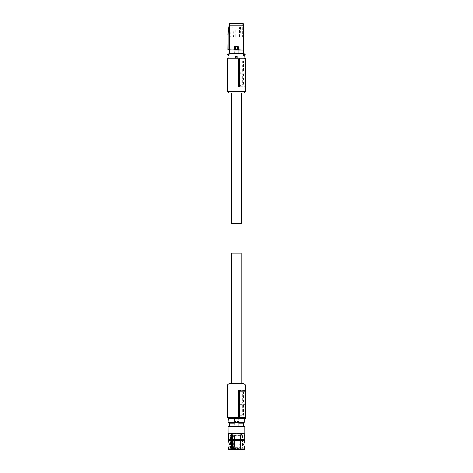<?xml version="1.0" encoding="UTF-8"?>
<svg xmlns="http://www.w3.org/2000/svg" width="473" height="473" viewBox="0 0 473 473"><rect width="100%" height="100%" fill="white"/><g stroke="black" fill="none" stroke-linecap="round" stroke-linejoin="round"><path stroke-width="0.35" stroke-dasharray="2.37 1.77" d="M236.027 26.902L236.872 26.902L236.027 26.902L236.872 26.902L236.027 26.902L235.714 28.084L237.192 28.084L235.714 28.084L237.192 28.084L235.714 28.084L235.714 36.953L237.192 36.953L235.714 36.953L237.192 36.953L235.714 36.953L236.027 26.902M232.332 26.902L233.177 26.902L232.332 26.902L232.018 28.084L233.496 28.084L232.018 28.084L232.018 36.953L233.496 36.953L232.018 36.953M239.722 26.902L240.568 26.902L239.722 26.902L239.409 28.084L240.887 28.084L239.409 28.084L239.409 36.953L240.887 36.953L239.409 36.953M238.244 86.323L239.403 86.323M239.314 59.716L239.314 86.323M227.436 58.977L239.651 58.977L239.651 61.194L242.282 61.194L242.282 72.28L239.651 72.28L239.651 73.758L242.282 73.758L242.282 84.844L243.962 84.844L243.962 73.758L242.282 73.758M239.651 84.844L240.432 84.844L240.444 85.956L239.651 85.956L239.651 84.844L242.282 84.844M239.651 85.956L240.024 86.323L244.73 86.323L245.469 85.956M244.73 58.238L244.305 58.238L244.878 58.977L244.878 61.194L243.329 61.194L243.329 72.28L244.878 72.28L244.878 73.758L243.329 73.758L243.329 84.844L244.878 84.844L244.878 85.956M244.878 58.977L245.469 58.977M227.436 91.496L245.469 91.496M227.578 86.323L227.614 59.716L227.903 86.323L227.33 86.323M227.614 59.716L227.903 86.323M228.175 58.238L240.201 58.238L240.225 61.194L242.282 61.194M239.651 58.977L239.078 58.238M239.651 61.194L240.225 61.194M239.651 72.28L243.962 72.28L243.962 61.194L243.962 72.28L242.282 72.28M240.325 72.28L240.337 73.758L239.651 73.758M240.432 84.844L243.962 84.844L243.962 73.758L240.337 73.758M240.024 86.323L240.597 86.323L240.444 85.956M240.597 86.323L244.73 86.323M245.67 85.956L245.298 86.323L245.67 85.956M244.878 84.844L245.469 84.844M245.658 84.844L243.329 84.844M243.329 73.758L245.564 73.758M245.008 84.844L245.008 73.758M245.469 73.758L244.878 73.758M245.469 72.28L244.878 72.28M243.329 72.28L245.552 72.28M243.329 61.194L245.008 61.194L245.008 72.28M245.008 61.194L245.452 61.194L245.469 62.915M244.878 61.194L245.452 61.194L245.434 58.942M243.991 92.974L228.914 92.974M227.684 60.101L227.903 59.716M240.201 58.238L245.055 58.238L245.298 85.95L240.444 85.95M245.67 85.95L245.428 58.238M244.08 58.238L236.453 58.238L244.08 58.238L244.08 55.282L244.689 55.471L244.269 55.578M237.192 56.317L235.714 56.317L235.714 57.795L237.192 57.795L235.714 57.795L237.192 57.795L237.192 56.317L237.192 57.795M236.453 58.238L228.826 58.238L236.453 58.238M236.453 56.317L235.714 56.317L235.714 57.795L235.714 56.317L236.453 56.317M229.21 55.353A0.887 0.887 0 0 1 228.684 55.578L228.636 55.578C227.489 54.986 227.489 54.395 228.636 53.804L229.287 53.804L228.826 58.238M229.334 55.43L229.399 53.804L243.826 53.804L244.381 55.282M228.826 55.282L228.826 55.643A0.964 0.964 0 0 0 229.263 55.406L229.429 55.217M244.269 53.804L244.547 54.17L244.689 53.91L243.826 53.804M229.287 55.187L229.399 53.804M243.276 53.804L229.618 53.804L243.288 53.804L243.276 53.36L238.676 53.36L243.276 53.36L243.288 50.002M244.689 53.91A0.887 0.887 0 0 1 244.689 55.471A0.887 0.887 0 0 0 244.689 53.91M229.618 50.002L229.642 53.36L234.23 53.36L229.63 53.36L229.63 53.804M229.642 49.99L238.895 49.99L238.676 53.691L229.642 53.36M228.039 49.866L229.523 49.972L229.364 26.541L228.181 27.304L227.903 49.718M234.011 49.99L234.011 53.36M238.676 53.691L234.23 53.691M238.895 53.36L243.264 53.36M238.895 49.99L243.264 49.99M237.895 49.866L229.523 49.972M229.517 49.978L229.387 25.128L243.512 25.128L243.412 49.99M234.596 49.972L234.98 49.937M235.01 49.866L234.561 46.738L235.27 46.005L235.211 46.378L237.694 46.378L238.067 46.738L238.309 49.972L243.376 49.972M237.505 49.836L237.517 46.993L238.037 46.768L238.037 49.724L234.862 49.724L234.862 46.774L237.517 46.993L237.671 46.401L235.235 46.401L234.862 46.768L235.229 46.407L235.383 46.993L235.4 49.836M227.903 35.061L228.234 30.597L229.387 29.935M229.358 25.128L229.754 23.65M237.671 46.401L238.037 46.768M229.783 23.65L243.116 23.65L243.548 25.128M228.258 27.18L228.087 30.609M234.862 46.768L235.235 46.401M230.203 23.65L242.696 23.65L230.203 23.65L230.321 36.953L242.584 36.953L242.696 23.65M229.381 27.588L228.163 28.232M242.584 36.953L230.321 36.953M231.646 92.974L241.254 92.974L231.646 92.974M231.646 223.493L241.254 223.493M228.914 383.573L243.991 383.573M241.183 253.055L231.723 253.055M227.614 416.831L227.436 390.225M245.67 390.592L245.298 390.225L245.055 418.309L239.078 418.309L239.651 417.57L227.436 417.57M245.469 385.052L227.436 385.052M227.903 416.831L227.903 390.225M227.684 416.447L227.578 390.225M245.469 417.57L244.878 417.57L244.878 415.353L243.329 415.353L243.329 404.267L244.878 404.267L244.878 402.789L243.329 402.789L243.329 391.703L245.008 391.703L245.008 402.789L243.329 402.789M245.469 390.597L244.878 390.597L244.878 391.703L243.329 391.703M244.878 390.597L244.73 390.225L240.024 390.225L239.651 390.597L240.444 390.597L240.432 391.703L243.962 391.703L239.651 391.703L239.651 390.597M239.651 417.57L239.651 415.353L242.282 415.353L242.282 404.267L239.651 404.267L239.651 402.789L242.282 402.789L242.282 391.703M238.244 390.225L239.403 390.225M239.314 416.831L239.314 390.225M239.078 418.309L228.175 418.309M244.73 418.309L244.305 418.309L244.73 418.309M244.878 417.57L244.305 418.309M245.434 417.606L245.452 415.353L243.329 415.353M244.878 415.353L245.452 415.353L245.469 413.633M245.008 415.353L245.008 404.267L243.329 404.267M245.552 404.267L245.008 404.267M245.469 404.267L244.878 404.267M245.469 402.789L244.878 402.789M245.564 402.789L245.008 402.789M245.658 391.703L245.008 391.703M244.878 391.703L245.469 391.703M240.024 390.225L244.73 390.225M239.651 391.703L240.432 391.703M242.282 402.789L239.651 402.789M243.962 391.703L243.962 402.789L243.962 391.703M242.282 404.267L240.325 404.267L240.337 402.789M240.325 404.267L239.651 404.267M239.651 415.353L243.962 415.353L243.962 404.267L243.962 415.353L242.282 415.353M240.201 418.309L240.225 415.353M245.055 418.309L245.428 418.309L245.67 390.597L240.444 390.597M228.471 433.611L244.435 433.611L228.471 433.611L228.524 434.717L228.471 433.794L228.027 433.794L228.075 434.717M236.453 433.611L230.002 433.611L236.453 433.611M240.757 435.562L240.757 439.518L244.423 439.518L240.757 439.518L240.278 444.62L240.81 449.35L244.523 449.35L243.465 444.62L244.423 439.518L243.465 444.62L244.653 449.35L240.875 449.35L240.497 444.62L240.982 439.458L240.757 435.562L241.218 434.717L240.444 433.794L239.616 434.717L240.118 435.562L239.616 434.717L240.55 433.8M240.231 449.35L239.64 445.01L240.118 439.518L239.64 444.62L240.231 449.35L232.669 449.35L240.166 449.35L232.734 449.35L233.266 444.62L232.787 439.518L233.266 444.62L232.669 449.35M228.684 449.35L232.095 449.35L228.82 449.35L229.163 447.872L228.684 447.872L229.163 447.872L229.665 444.62L228.678 439.518L229.665 444.62L228.684 449.35L232.03 449.35L231.953 448.912L228.447 448.883M232.03 449.35L232.627 444.62L232.142 435.562L231.924 439.458L232.403 444.874L231.953 448.912M229.21 444.62L229.204 444.318M240.982 435.562L241.437 434.717L240.662 433.794L239.841 434.717L240.337 435.562L240.118 439.518L232.787 439.518L240.118 439.518L240.337 435.562L239.858 444.62L240.314 448.912L232.592 448.912L233.041 444.62L232.562 435.562L233.29 434.717L232.462 433.794L231.687 434.717L232.142 435.562M244.653 449.35L240.875 449.35M244.813 448.912L240.952 448.912M244.866 435.562L244.423 435.562L244.423 439.518L244.381 434.717L244.423 435.562L244.866 435.562L244.878 433.794L244.435 433.794L244.381 434.717L244.435 433.611M232.787 439.518L232.562 435.562L233.065 434.717L232.237 433.794L233.29 434.717L232.787 435.562L232.787 439.518M228.24 439.825L228.223 437.968L228.678 437.968L228.678 439.518L232.142 439.518L228.678 439.518L228.477 436.195L228.678 437.968L228.223 437.968L228.175 437.07M228.477 436.195L228.524 434.717L228.477 435.562L228.033 435.562L228.477 435.562L228.477 436.195L228.033 436.195L228.477 436.195M232.349 433.8L231.463 434.717L231.924 435.562M228.104 436.579L228.039 436.207M232.048 440.789L228.477 440.789L228.276 440.067M244.878 426.439L228.027 426.439M238.895 423.187L243.323 423.187L238.676 423.187L238.676 422.744L229.576 422.744L234.23 422.744L234.23 423.187L229.576 423.187L234.23 423.187L234.011 426.439L243.4 426.439L238.895 426.439L238.895 423.187L243.4 423.187M234.011 423.187L229.506 423.187M234.011 426.439L238.895 426.439M238.226 422.43L238.226 421.283M243.323 422.744L229.576 422.744M237.943 422.744L235.507 422.744M235.27 421.337L235.27 422.377M234.679 422.43L234.975 422.72L234.667 422.448L234.963 420.97L234.679 422.43M237.665 422.448L237.99 422.448L237.984 421.124L237.34 421.076L237.635 422.377L237.393 420.97L234.667 421.266M237.943 420.97L235.507 420.97M234.744 421L234.744 418.309L228.636 418.309L244.269 418.309L238.156 418.309L238.156 421.266M237.505 420.97L234.898 420.97M240.757 435.68L242.454 435.68L242.897 435.237L230.002 435.237L231.817 435.237L230.002 435.237L230.002 433.611M242.897 433.611L242.897 435.237L230.002 435.237L230.446 435.68L232.142 435.68M232.562 435.68L240.337 435.68M240.568 448.168L242.454 448.168L242.454 435.68L236.021 435.603L230.457 435.603L230.446 448.168L232.332 448.168M234.697 448.759L234.407 435.603L234.768 435.603L234.768 448.759L234.389 448.168L234.827 448.907L240.308 448.907M232.757 435.603L233.739 435.603L233.739 448.759L233.337 448.168L233.148 435.603M232.982 446.258L233.266 448.759L234.649 448.759L234.649 435.603L233.739 435.603M230.499 435.603L232.148 435.603L232.06 448.759L231.202 448.759L230.463 448.168L230.457 435.603M236.021 435.603L233.946 435.603L233.662 448.907L233.148 448.168L231.433 448.168L231.433 435.68L232.06 435.603L232.296 448.907L231.433 448.168L231.989 448.907L235.323 448.907L236.009 448.168L236.009 435.674M233.946 435.603L233.331 435.603L233.337 448.759L232.757 448.049M240.71 448.907L233.839 448.907M234.803 435.603L234.898 448.907L233.207 448.907M231.185 448.907L230.446 448.168L231.185 448.907L232.196 448.907M232.592 448.907L233.266 448.759M232.148 435.603L232.148 448.759L232.751 448.907C234.188 448.907 234.188 448.907 232.757 448.907C234.188 448.907 234.188 448.907 232.757 448.907C231.327 448.907 231.327 448.907 232.757 448.907C231.327 448.907 231.327 448.907 232.757 448.907L232.793 448.907M236.009 435.68L235.915 448.168L235.217 448.759M231.202 448.759L232.793 448.611M238.729 448.907L237.535 448.907L238.729 448.611M238.581 448.907L237.671 448.907L238.581 448.907M238.427 448.907L239.184 448.907M240.148 448.907C238.717 448.907 238.717 448.907 240.148 448.907C238.717 448.907 238.717 448.907 240.148 448.907C241.579 448.907 241.579 448.907 240.148 448.907C241.579 448.907 241.579 448.907 240.148 448.907M235.341 448.907L237.558 448.907L235.341 448.907L237.558 448.907L235.341 448.907L235.341 447.724L237.558 447.724L237.558 448.907L237.558 447.724L235.341 447.724L235.341 448.907M240.863 448.907L239.669 448.907L240.863 448.611M231.593 448.907L232.036 448.611L231.593 448.907M237.535 448.907L237.535 448.611M237.854 448.907L237.854 448.611M239.036 447.724L239.036 448.907L238.54 448.907M238.167 448.907L238.132 448.611M238.055 448.611L238.055 448.907M240.148 447.724L241.254 447.724L240.148 447.724C238.717 447.724 238.717 447.724 240.148 447.724C238.717 447.724 238.717 447.724 240.148 447.724M232.757 447.724C231.327 447.724 231.327 447.724 232.757 447.724C231.327 447.724 231.327 447.724 232.757 447.724L233.863 447.724L232.757 447.724M235.341 447.724L237.558 447.724L235.341 447.724M240.716 448.907L240.716 448.611M239.947 448.907L240.834 448.907L239.947 448.611M240.225 448.907L240.225 448.611M239.669 448.907L239.669 448.611M239.882 448.907L239.882 448.611M240.994 448.907L240.994 448.611M241.112 448.907L241.112 448.611M240.627 448.907L240.627 448.611M232.414 448.907L232.296 448.611M233.077 448.907L232.414 448.611M232.917 448.907L232.16 448.611M231.752 448.611L231.752 448.907M239.941 448.907L239.941 448.611M240.834 448.907L240.834 448.611M229.429 54.099L244.381 54.099M244.547 54.17L244.547 55.211A0.591 0.591 0 0 0 244.547 54.17M228.081 35.067L228.081 49.706L229.387 49.831M234.561 46.738L234.561 49.825L229.387 49.825M243.548 49.842L238.339 49.825L238.339 46.738M237.635 46.005L235.27 46.005M240.656 440.588L244.222 440.588L240.656 440.588M232.887 440.588L240.018 440.588L232.887 440.588M228.885 440.588L232.249 440.588L228.885 440.588M240.219 440.789L232.686 440.789M244.624 440.789L240.858 440.789M231.924 439.458L228.223 439.458M240.337 439.458L232.562 439.458M244.866 439.458L240.982 439.458M234.975 422.72L234.975 420.994M237.34 422.637L237.34 421.076M244.269 422.448L237.931 422.744M234.667 422.448L234.431 422.744M237.665 421.266L237.984 421.124M234.354 421.266L234.354 422.448L228.636 422.448M234.49 435.674L234.49 448.168L236.453 448.168C244.198 448.168 244.198 448.168 236.453 448.168L240.166 448.168M232.976 435.603L232.757 441.191M231.433 448.168L231.433 435.674M233.337 448.168L233.148 435.674M236.453 448.168L235.915 448.168M232.982 435.68L232.982 442.982M230.505 448.168L230.505 435.68M234.36 435.603L234.466 448.907M238.404 448.611L238.404 448.907M238.652 448.611L238.652 448.907M238.764 448.611L238.764 448.907M238.971 448.611L238.971 448.907M239.096 448.611L239.096 448.907M238.818 448.611L238.818 448.907M237.73 448.611L237.73 448.907M232.627 448.611L232.627 448.907M232.444 448.611L232.444 448.907M232.249 448.611L232.249 448.907M231.865 448.611L231.865 448.907M231.764 448.611L231.764 448.907M232.379 448.611L232.379 448.907M232.562 448.611L232.562 448.907M232.751 448.611L232.751 448.907M236.872 26.902L237.192 36.953L236.872 26.902M233.177 26.902L233.496 36.953M240.568 26.902L240.887 36.953M234.389 435.603L234.389 448.168M231.409 435.603L231.409 448.168L231.989 448.907M242.454 448.168L241.715 448.907M238.345 448.907L238.345 448.611M241.254 447.724L241.254 448.907M231.646 447.724L231.646 448.907M233.863 447.724L233.863 448.907M231.539 448.907L231.539 448.611"/><path stroke-width="0.71" d="M238.433 60.101L238.244 86.323L239.403 86.323L239.373 60.101L238.433 60.101L238.528 86.323M245.469 58.977L245.469 91.496L227.436 91.496L227.436 58.977L245.469 58.977L244.73 58.238L228.175 58.238L227.436 58.977M239.373 60.101L239.314 59.716L238.244 59.716M227.436 91.496L228.914 92.974L243.991 92.974L245.469 91.496M245.469 85.956L245.469 73.758M245.469 62.915L245.564 73.758M244.305 58.238L245.428 58.238L245.434 58.942M227.614 59.716L227.436 86.323M245.428 58.238L245.055 58.238M243.619 53.804L243.642 55.406L243.542 53.804L244.269 53.804A0.887 0.887 0 0 1 245.156 54.691A0.887 0.887 0 0 1 244.269 55.578L244.08 58.238M243.571 55.43L243.642 55.406A0.964 0.964 0 0 0 244.08 55.631L243.471 55.217L243.5 53.804L229.08 53.804L228.826 58.238M237.192 56.317L237.192 57.795L235.714 57.795L235.714 56.317L237.192 56.317L237.192 57.795M228.636 53.804L228.353 54.17L228.211 53.91L229.08 53.804M228.353 55.211L228.636 55.578L228.211 55.471A0.887 0.887 0 0 1 228.211 53.91A0.887 0.887 0 0 0 228.211 55.471L228.353 54.17A0.591 0.591 0 0 0 228.353 55.211M243.276 53.804L243.276 53.36L234.23 53.691L234.011 49.99L227.903 49.718L228.081 35.067L228.081 49.706L229.517 49.978L228.039 49.866M229.63 53.804L229.642 49.99M229.618 53.804L229.618 50.002M243.288 53.804L243.512 25.128L229.387 25.128L229.387 49.825L229.387 29.935L228.234 30.597L228.081 35.067M238.895 53.36L238.895 49.99L243.288 50.002M243.264 49.99L243.264 53.36M238.895 49.99L234.011 49.99M234.23 53.691L238.676 53.691M234.011 53.36L229.642 53.36M238.339 46.738L237.635 46.005L238.339 46.738L238.339 49.825L237.505 49.836L243.376 49.972M235.01 49.866L238.037 49.724L238.037 46.774L235.383 46.993L235.235 46.401L237.671 46.401L238.037 46.768L237.677 46.407L237.517 46.993L237.517 49.689L235.383 49.689L235.383 46.993L234.862 46.774L235.229 46.407L234.833 46.738L234.833 49.789L235.4 49.836M229.517 49.978L234.98 49.937M243.412 49.99L238.067 49.789L238.037 46.768M234.862 46.774L234.596 49.972M229.523 49.972L234.561 49.825L234.561 46.738L235.235 46.401M237.671 46.401L235.211 46.378L235.27 46.005L234.561 46.738M229.783 23.65L229.387 25.128L229.754 23.65L243.116 23.65L243.548 25.128L243.548 49.842M229.358 26.541L228.252 27.18L229.364 26.541L229.358 25.128M229.364 26.541L229.387 29.935M228.175 27.304L227.903 35.061M227.903 49.718L228.087 30.609L228.299 28.214L229.381 27.588M243.116 23.65L243.548 25.128M231.646 92.974L231.646 223.493L241.254 223.493L241.254 92.974M231.723 383.573L231.723 253.055L241.183 253.055L241.183 383.573M227.436 390.225L227.614 416.831M227.436 417.57L245.469 417.57L245.469 385.052L227.436 385.052L227.436 417.57L228.175 418.309L245.428 418.309L245.434 417.606M238.244 416.831L238.244 390.225L239.403 390.225L239.373 416.447L239.314 416.831L238.244 416.831L238.528 390.225M245.469 385.052L243.991 383.573L228.914 383.573L227.436 385.052M245.469 413.633L245.469 404.267M245.552 404.267L245.469 402.789M245.469 391.703L245.67 390.592L245.298 390.225M240.444 390.597L240.597 390.225M238.433 416.447L239.373 416.447M245.658 391.703L245.564 402.789M245.055 418.309L245.428 418.309M245.67 390.597L245.67 390.597A0.367 0.367 0 0 0 245.469 390.266A0.367 0.367 0 0 1 245.67 390.597L245.469 390.597M240.952 448.912L240.278 445.01L240.757 435.562L240.982 439.458L240.497 444.62L240.952 448.912L244.813 448.912L243.908 444.62L244.624 440.789L243.908 444.62M240.875 449.35L244.653 449.35L244.813 448.912L244.653 449.35M231.924 435.562L232.627 444.62L232.095 449.35L228.684 449.35L228.435 448.912L231.953 448.912L232.403 444.62L231.924 435.562L231.463 434.717L232.237 433.794L233.065 434.717L232.562 435.562L233.041 444.62L232.592 448.912L240.314 448.912L239.858 444.62L240.337 435.562L239.841 434.717L240.662 433.794L241.437 434.717L240.982 435.562M232.669 449.35L232.592 448.907L232.669 449.35L240.231 449.35L240.314 448.912L240.231 449.35M231.953 448.912L232.03 449.35M229.204 444.318L228.477 440.789L229.21 444.62L228.435 448.912L229.21 444.62M228.435 448.912L228.684 449.35M240.308 448.907L240.81 449.35M243.908 444.874L244.813 448.912M232.142 435.562L231.687 434.717L232.349 433.8M240.55 433.8L241.218 434.717L240.757 435.562M244.872 433.859L244.866 439.458L244.825 434.628M244.624 440.789L244.866 439.458L244.624 440.789L240.858 440.789M228.039 436.207L228.477 440.789L232.048 440.789M228.075 434.717L228.027 426.439L244.878 426.439L244.878 433.794M228.175 437.07L228.104 436.579M243.4 426.439L243.4 423.187L238.676 423.187L238.676 422.744L237.943 422.744L238.226 422.43L234.23 422.744L234.011 426.439M238.895 426.439L238.895 423.187M229.506 426.439L229.506 423.187L234.011 423.187M238.226 422.43L238.226 421.283M237.943 420.97L235.507 420.97L235.507 422.744L228.932 422.744L229.576 422.744L229.576 423.187M235.507 422.744L235.27 422.377M243.323 423.187L243.323 422.744L244.269 422.448L244.269 418.309M238.232 422.448L238.469 422.744L237.943 422.744M235.235 422.448L234.915 422.448L234.915 421.266L235.507 420.97M238.008 420.97L238.156 418.309L234.744 418.309L234.744 421.266L235.394 420.97M238.469 422.744L243.973 422.744M238.156 421L238.552 421.266L238.232 421.266M228.932 422.744L228.636 418.309M231.817 435.237L232.917 435.237L231.817 435.237M239.982 435.237L241.088 435.237L239.982 435.237M232.196 448.907L232.592 448.907M245.67 85.956L245.298 86.323M243.471 54.099L228.524 54.099M243.69 55.353A0.887 0.887 0 0 0 244.216 55.578M228.524 55.282L228.826 55.424M235.27 46.005L237.635 46.005M228.087 30.609L228.163 28.232M232.686 440.789L240.219 440.789M240.982 439.458L244.866 439.458M232.562 439.458L240.337 439.458M228.223 439.458L231.924 439.458M237.931 422.72L237.931 420.994M235.566 422.637L235.566 421.076M228.636 422.448L234.969 422.744M238.552 421.266L238.552 422.448L244.269 422.448M240.337 435.68L240.757 435.68M232.142 435.68L232.562 435.68M240.166 448.168L240.568 448.168M232.332 448.168L232.74 448.168M232.757 448.049L232.757 441.191M232.982 442.982L232.982 446.258M244.73 418.309L245.469 417.57"/></g></svg>
